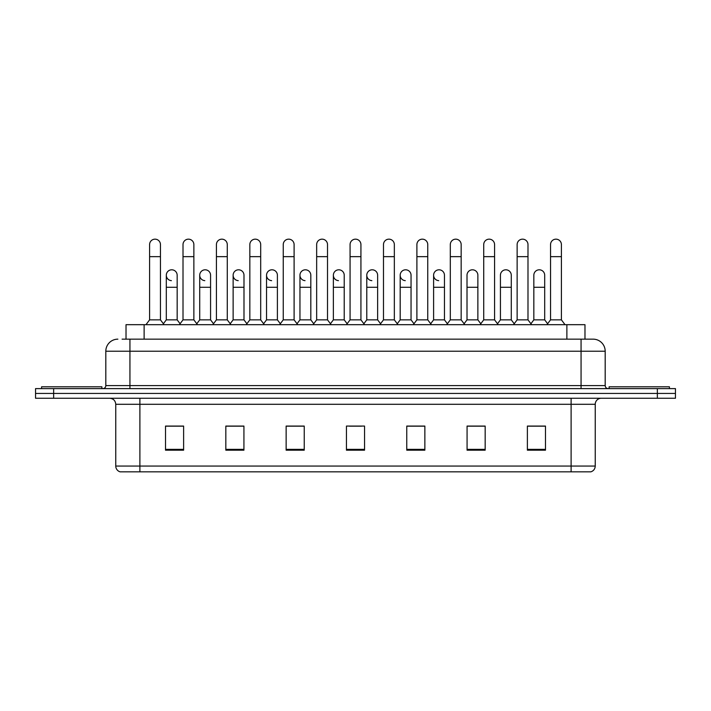 <?xml version="1.0" encoding="UTF-8"?>
<svg xmlns="http://www.w3.org/2000/svg" width="711" height="711" viewBox="0 0 711 711"><rect width="100%" height="100%" fill="white"/><g stroke="black" fill="none" stroke-linecap="round" stroke-linejoin="round"><path stroke-width="1.07" d="M126.025 339.156L126.025 324.678L584.975 324.678L584.975 339.156M595.24 466.052C595.071 468.94 593.623 470.869 590.894 471.837L571.111 471.837L571.111 466.052L595.24 466.052L595.24 404.292A6.035 6.035 0 0 1 601.266 398.258M571.111 471.837L120.106 471.837A6.035 6.035 0 0 1 115.76 466.052L115.76 404.292C115.404 400.631 113.396 398.622 109.734 398.258M53.645 388.615L675.45 388.615L675.45 393.432L35.55 393.432L35.55 398.258L53.645 398.258L53.645 393.432L35.55 393.432L35.55 388.615L53.645 388.615L53.645 393.432L675.45 393.432L675.45 398.258L53.645 398.258M545.479 450.187L545.479 426.067L527.384 426.067L527.384 450.187L545.479 450.187M485.169 450.187L485.169 426.067L467.074 426.067L467.074 450.187L485.169 450.187M424.858 450.187L424.858 426.067L406.763 426.067L406.763 450.187L424.858 450.187M183.616 450.187L183.616 426.067L165.521 426.067L165.521 450.187L183.616 450.187M243.926 450.187L243.926 426.067L225.831 426.067L225.831 450.187L243.926 450.187M304.237 450.187L304.237 426.067L286.142 426.067L286.142 450.187L304.237 450.187M364.547 450.187L364.547 426.067L346.453 426.067L346.453 450.187L364.547 450.187M560.268 471.837L150.732 471.837M483.116 426.182L478.476 426.182M527.384 426.182L545.301 426.182M533.232 426.182L528.593 426.182M299.349 426.182L294.71 426.182M232.524 426.182L227.884 426.182M182.407 426.182L177.768 426.182M165.699 426.182L183.616 426.182M416.291 426.182L411.651 426.182M349.465 426.182L361.535 426.182M304.237 426.182L286.142 426.182M243.926 426.182L225.831 426.182M424.858 426.182L406.763 426.182M485.169 426.182L467.074 426.182M122.372 339.156L588.904 339.156M122.096 339.156L129.935 339.156L129.935 351.216L105.815 351.216L105.815 385.593A3.013 3.013 0 0 1 102.793 388.615M117.875 339.156A12.06 12.06 0 0 0 105.815 351.216M593.125 339.156A12.06 12.06 0 0 1 605.185 351.216L581.065 351.216L581.065 339.156L592.938 339.156M605.185 351.216L605.185 385.593C605.363 387.424 606.367 388.428 608.207 388.615M149.594 256.653L160.455 256.653L160.455 319.852L149.594 319.852L149.594 244.584A5.43 5.43 0 0 1 155.371 239.172A5.43 5.43 0 0 1 160.455 244.584A5.43 5.43 0 0 0 155.371 239.172M149.594 319.852L145.977 324.678M160.455 319.852L164.072 324.678M171.395 280.641A5.43 5.43 0 0 1 166.303 275.228A5.43 5.43 0 0 1 172.071 269.807A5.43 5.43 0 0 1 177.163 275.228L177.163 287.288L166.303 287.288L166.303 275.228M177.163 287.288L177.163 319.852L166.303 319.852L166.303 287.288M166.303 319.852L163.379 323.754M177.163 319.852L180.087 323.754M183.011 256.653L193.863 256.653L193.863 319.852L183.011 319.852L183.011 244.584A5.43 5.43 0 0 1 188.779 239.172A5.43 5.43 0 0 1 193.863 244.584A5.43 5.43 0 0 0 188.779 239.172M183.011 319.852L179.394 324.678M193.863 319.852L197.489 324.678M216.42 256.653L227.28 256.653L227.28 319.852L216.42 319.852L216.42 244.584A5.43 5.43 0 0 1 222.188 239.172A5.43 5.43 0 0 1 227.28 244.584A5.43 5.43 0 0 0 222.188 239.172M216.42 319.852L212.802 324.678M227.28 319.852L230.897 324.678M249.837 256.653L260.688 256.653L260.688 319.852L249.837 319.852L249.837 244.584A5.43 5.43 0 0 1 255.605 239.172A5.43 5.43 0 0 1 260.688 244.584A5.43 5.43 0 0 0 255.605 239.172M249.837 319.852L246.219 324.678M260.688 319.852L264.305 324.678M283.245 256.653L294.105 256.653L294.105 319.852L283.245 319.852L283.245 244.584A5.43 5.43 0 0 1 289.013 239.172A5.43 5.43 0 0 1 294.105 244.584A5.43 5.43 0 0 0 289.013 239.172M283.245 319.852L279.627 324.678M294.105 319.852L297.722 324.678M204.804 280.641A5.43 5.43 0 0 1 199.72 275.228A5.43 5.43 0 0 1 205.488 269.807A5.43 5.43 0 0 1 210.572 275.228L210.572 287.288L199.72 287.288L199.72 275.228M210.572 287.288L210.572 319.852L199.72 319.852L199.72 287.288M199.72 319.852L196.796 323.754M210.572 319.852L213.496 323.754M238.212 280.641A5.43 5.43 0 0 1 233.128 275.228A5.43 5.43 0 0 1 238.896 269.807A5.43 5.43 0 0 1 243.989 275.228L243.989 287.288L233.128 287.288L233.128 275.228M243.989 287.288L243.989 319.852L233.128 319.852L233.128 287.288M233.128 319.852L230.204 323.754M243.989 319.852L246.913 323.754M271.629 280.641A5.43 5.43 0 0 1 266.545 275.228A5.43 5.43 0 0 1 272.313 269.807A5.43 5.43 0 0 1 277.397 275.228L277.397 287.288L266.545 287.288L266.545 275.228M277.397 287.288L277.397 319.852L266.545 319.852L266.545 287.288M266.545 319.852L263.612 323.754M277.397 319.852L280.321 323.754M101.895 388.615L101.895 386.802L41.585 386.802L41.585 388.615M669.415 388.615L669.415 386.802L609.105 386.802L609.105 388.615M316.662 256.653L327.513 256.653L327.513 319.852L316.662 319.852L316.662 244.584A5.43 5.43 0 0 1 322.43 239.172A5.43 5.43 0 0 1 327.513 244.584A5.43 5.43 0 0 0 322.43 239.172M316.662 319.852L313.044 324.678M327.513 319.852L331.13 324.678M350.07 256.653L360.93 256.653L360.93 319.852L350.07 319.852L350.07 244.584A5.43 5.43 0 0 1 355.838 239.172A5.43 5.43 0 0 1 360.93 244.584A5.43 5.43 0 0 0 355.838 239.172M350.07 319.852L346.453 324.678M360.93 319.852L364.547 324.678M383.487 256.653L394.338 256.653L394.338 319.852L383.487 319.852L383.487 244.584A5.43 5.43 0 0 1 389.255 239.172A5.43 5.43 0 0 1 394.338 244.584A5.43 5.43 0 0 0 389.255 239.172M383.487 319.852L379.87 324.678M394.338 319.852L397.956 324.678M305.037 280.641A5.43 5.43 0 0 1 299.953 275.228A5.43 5.43 0 0 1 305.721 269.807A5.43 5.43 0 0 1 310.814 275.228L310.814 287.288L299.953 287.288L299.953 275.228M310.814 287.288L310.814 319.852L299.953 319.852L299.953 287.288M299.953 319.852L297.029 323.754M310.814 319.852L313.738 323.754M338.454 280.641A5.43 5.43 0 0 1 333.37 275.228A5.43 5.43 0 0 1 339.138 269.807A5.43 5.43 0 0 1 344.222 275.228L344.222 287.288L333.37 287.288L333.37 275.228M344.222 287.288L344.222 319.852L333.37 319.852L333.37 287.288M333.37 319.852L330.437 323.754M344.222 319.852L347.146 323.754M371.862 280.641A5.43 5.43 0 0 1 366.778 275.228A5.43 5.43 0 0 1 372.546 269.807A5.43 5.43 0 0 1 377.63 275.228L377.63 287.288L366.778 287.288L366.778 275.228M377.63 287.288L377.63 319.852L366.778 319.852L366.778 287.288M366.778 319.852L363.854 323.754M377.63 319.852L380.563 323.754M416.895 256.653L427.755 256.653L427.755 319.852L416.895 319.852L416.895 244.584A5.43 5.43 0 0 1 422.663 239.172A5.43 5.43 0 0 1 427.755 244.584A5.43 5.43 0 0 0 422.663 239.172M416.895 319.852L413.278 324.678M427.755 319.852L431.373 324.678M450.312 256.653L461.163 256.653L461.163 319.852L450.312 319.852L450.312 244.584A5.43 5.43 0 0 1 456.08 239.172A5.43 5.43 0 0 1 461.163 244.584A5.43 5.43 0 0 0 456.08 239.172M450.312 319.852L446.695 324.678M461.163 319.852L464.781 324.678M483.72 256.653L494.58 256.653L494.58 319.852L483.72 319.852L483.72 244.584A5.43 5.43 0 0 1 489.488 239.172A5.43 5.43 0 0 1 494.58 244.584A5.43 5.43 0 0 0 489.488 239.172M483.72 319.852L480.103 324.678M494.58 319.852L498.198 324.678M517.137 256.653L527.989 256.653L527.989 319.852L517.137 319.852L517.137 244.584A5.43 5.43 0 0 1 522.905 239.172A5.43 5.43 0 0 1 527.989 244.584A5.43 5.43 0 0 0 522.905 239.172M517.137 319.852L513.511 324.678M527.989 319.852L531.606 324.678M550.545 256.653L561.406 256.653L561.406 319.852L550.545 319.852L550.545 244.584A5.43 5.43 0 0 1 556.313 239.172A5.43 5.43 0 0 1 561.406 244.584A5.43 5.43 0 0 0 556.313 239.172M550.545 319.852L546.928 324.678M561.406 319.852L565.023 324.678M405.279 280.641A5.43 5.43 0 0 1 400.186 275.228A5.43 5.43 0 0 1 405.963 269.807A5.43 5.43 0 0 1 411.047 275.228L411.047 287.288L400.186 287.288L400.186 275.228M411.047 287.288L411.047 319.852L400.186 319.852L400.186 287.288M400.186 319.852L397.262 323.754M411.047 319.852L413.971 323.754M438.687 280.641A5.43 5.43 0 0 1 433.603 275.228A5.43 5.43 0 0 1 439.371 269.807A5.43 5.43 0 0 1 444.455 275.228L444.455 287.288L433.603 287.288L433.603 275.228M444.455 287.288L444.455 319.852L433.603 319.852L433.603 287.288M433.603 319.852L430.679 323.754M444.455 319.852L447.388 323.754M467.011 275.228A5.43 5.43 0 0 1 472.788 269.807A5.43 5.43 0 0 1 477.872 275.228L477.872 287.288L467.011 287.288L467.011 275.228M477.872 287.288L477.872 319.852L467.011 319.852L467.011 287.288M467.011 319.852L464.087 323.754M477.872 319.852L480.796 323.754M500.428 275.228A5.43 5.43 0 0 1 506.196 269.807A5.43 5.43 0 0 1 511.28 275.228L511.28 287.288L500.428 287.288L500.428 275.228M511.28 287.288L511.28 319.852L500.428 319.852L500.428 287.288M500.428 319.852L497.504 323.754M511.28 319.852L514.204 323.754M533.837 275.228A5.43 5.43 0 0 1 539.605 269.807A5.43 5.43 0 0 1 544.697 275.228L544.697 287.288L533.837 287.288L533.837 275.228M544.697 287.288L544.697 319.852L533.837 319.852L533.837 287.288M533.837 319.852L530.913 323.754M544.697 319.852L547.621 323.754M144.12 339.156L144.12 324.678M566.88 339.156L566.88 324.678M571.111 398.258L571.111 404.292L115.76 404.292M595.24 404.292L571.111 404.292L571.111 466.052L139.889 466.052L139.889 471.837M115.76 466.052L139.889 466.052L139.889 398.258M657.355 398.258L657.355 388.615M364.547 449.352L346.453 449.352M304.237 449.352L286.142 449.352M243.926 449.352L225.831 449.352M183.616 449.352L165.521 449.352M424.858 449.352L406.763 449.352M485.169 449.352L467.074 449.352M545.479 449.352L527.384 449.352M129.935 388.615L129.935 385.593L605.185 385.593M105.815 385.593L129.935 385.593L129.935 351.216L581.065 351.216L581.065 388.615M160.455 256.653L160.455 244.584M193.863 256.653L193.863 244.584M227.28 256.653L227.28 244.584M260.688 256.653L260.688 244.584M294.105 256.653L294.105 244.584M327.513 256.653L327.513 244.584M360.93 256.653L360.93 244.584M394.338 256.653L394.338 244.584M427.755 256.653L427.755 244.584M461.163 256.653L461.163 244.584M494.58 256.653L494.58 244.584M527.989 256.653L527.989 244.584M561.406 256.653L561.406 244.584"/></g></svg>

